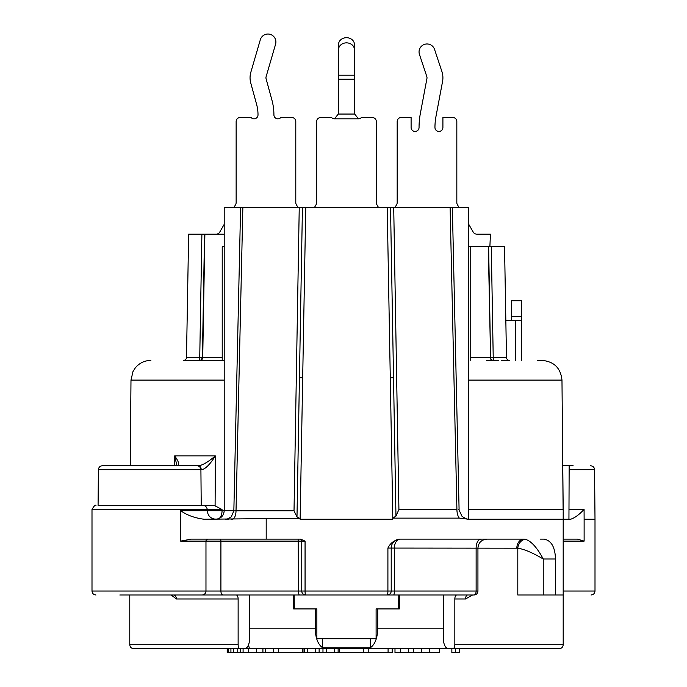 <?xml version="1.0" encoding="UTF-8"?>
<svg xmlns="http://www.w3.org/2000/svg" width="687" height="687" viewBox="0 0 687 687"><rect width="100%" height="100%" fill="white"/><g stroke="black" fill="none" stroke-linecap="round" stroke-linejoin="round"><path stroke-width="1.03" d="M322.624 638.73L322.624 647.755L370.345 647.755C374.999 644.415 377.455 638.094 377.713 628.794L377.713 608.914L399.362 608.914L399.525 594.994M293.443 594.994L293.607 608.914L315.256 608.914L315.256 628.794L249.561 628.794M443.407 594.994L443.407 638.73A9.944 4.972 -90 0 0 448.379 648.674L249.475 648.674L248.488 644.904M249.561 594.994L249.561 638.73A9.944 4.972 90 0 1 244.589 648.674L240.115 648.674A3.976 1.992 90 0 1 238.131 644.698L238.131 598.97A3.976 1.992 -90 0 0 236.139 594.994L238.131 594.994M511.497 320.623L511.497 300.743L521.442 300.743L521.442 320.623L505.838 320.623M322.624 647.755C317.969 644.423 315.513 638.103 315.256 628.794M392.208 648.674L392.165 652.65L388.086 652.65L388.086 648.674L368.206 648.674L368.206 652.65L227.191 652.65L227.191 648.674M429.59 652.65L439.337 652.65L439.337 648.674L429.59 648.674L429.59 652.65L394.991 652.65L394.991 648.674L392.165 648.674M319.137 652.65L319.137 648.674L315.762 648.674L315.762 652.65M315.668 652.65L315.762 648.674M307.433 652.65L307.433 648.674L302.993 648.674L302.993 652.65M278.63 652.65L278.63 648.674L273.692 648.674L273.692 652.65M265.457 652.65L265.457 648.674L234.714 648.674M388.086 652.65L368.206 652.65M400.315 648.674L400.315 652.65M408.55 648.674L408.55 652.65M413.488 648.674L413.488 652.65M421.724 648.674L421.724 652.65M363.268 648.674L363.268 652.65M339.412 648.674L339.412 652.65M338.133 648.674L338.133 652.65M334.475 648.674L334.475 652.65M326.239 648.674L326.239 652.65M302.495 648.674L302.495 652.65M243.095 648.674L243.095 652.65M248.428 648.674L248.428 652.65M256.38 648.674L256.38 652.65M262.915 648.674L262.915 652.65M377.713 608.914L376.107 608.914L376.107 638.73L316.862 638.73L316.862 608.914L315.256 608.914M370.345 638.73L370.345 647.755M294.337 608.914L294.182 594.994M398.786 594.994L398.623 608.914M205.568 360.392L201.944 360.392M183.721 360.392L183.506 360.392A2.98 2.98 -90 0 0 186.486 357.463L199.737 357.472A2.98 0.996 90 0 1 198.749 360.392L222.219 360.392L222.219 246.762L224.211 246.762M188.616 360.392L187.482 360.392M183.575 360.392L224.211 360.392M190.316 360.392L185.232 360.392M185.413 360.392L187.087 360.392M189.621 360.392L190.771 360.392M468.757 380.1L561.975 380.1C560.721 368.112 554.091 361.542 542.095 360.392L537.328 360.392M498.461 360.392L486.645 360.392M468.757 246.762L488.637 246.762L490.57 357.463L506.482 357.463L493.223 357.472A2.98 0.996 -90 0 0 494.219 360.392L493.558 360.392A2.98 2.98 0 0 1 490.57 357.463L488.637 246.762L504.55 246.762L506.482 357.463A2.98 2.98 0 0 0 508.801 360.314M509.282 360.392L501.793 360.392M502.944 360.392L506.517 360.392M459.088 509.462L452.355 207.285L468.757 207.302L468.68 519.235M569.154 469.702L594.573 469.702L595.002 519.243L584.122 519.243L584.079 509.393C579.081 514.778 574.581 518.067 570.562 519.243L563.194 519.243L563.194 511.6L563.194 519.243L468.62 519.243L459.345 518.127A9.944 4.517 90 0 1 456.915 509.479L450.114 207.302L452.063 207.302M450.114 207.302L393.711 207.302L398.924 509.479L456.915 509.479M398.924 509.479L395.961 516.109L392.809 518.127L387.21 207.302L393.711 207.302M387.21 207.302L242.855 207.302L236.019 510.845L294.019 510.845L296.99 516.916L300.15 518.616L305.758 207.302M240.897 207.302L242.855 207.302M233.855 510.699L224.211 510.699L224.211 207.302L240.605 207.302L233.846 510.827M231.064 519.243L232.137 519.243A8.553 3.882 90 0 0 236.019 510.845L233.846 510.888L231.261 516.822C227.878 518.917 225.894 519.724 225.327 519.243M225.817 519.243L225.276 519.243M480.986 539.123A8.948 4.861 -90 0 0 476.125 548.071L476.125 591.018A3.976 2.164 -90 0 1 473.961 594.994L387.236 594.994A3.976 3.976 0 0 0 391.212 591.018L391.212 548.071L391.212 591.018A3.976 3.976 0 0 1 387.236 594.994L202.09 594.994A3.976 3.882 -90 0 0 205.971 591.018L205.971 541.116L180.647 541.116L180.647 510.699C186.864 515.156 194.679 518.007 204.099 519.243L266.195 518.616L300.142 518.616L300.133 519.243L392.827 519.243L392.809 518.127L459.345 518.127M468.62 519.243L468.998 519.243C468.328 519.801 466.026 518.865 462.093 516.426L458.796 509.479M516.839 548.071A8.948 7.033 90 0 1 523.872 539.123L400.066 539.123C394.39 540.042 390.336 543.031 387.906 548.071L391.212 548.071A8.948 8.948 0 0 1 399.018 539.201L399.413 539.201C396.193 540.411 394.518 543.365 394.398 548.071L517.8 548.192A8.948 6.999 103.5 0 1 525.512 539.347C531.231 541.107 537.14 547.659 543.245 559.003C532.691 552.769 524.207 549.162 517.8 548.192L517.8 594.994L555.5 594.994L555.5 559.003L543.245 559.003L543.245 594.994M472.622 594.994L465.546 598.97L454.837 598.97L454.837 644.698L563.194 644.698C562.979 647.094 561.657 648.416 559.218 648.674L461.793 648.674M173.27 594.994L173.236 594.994A3.976 3.117 90 0 1 176.361 598.97L171.175 594.994M523.872 539.123L525.512 539.347M180.647 541.116L191.269 539.123L300.648 539.123L305.062 541.116L205.971 541.116A1.992 1.941 -90 0 1 207.912 539.123M214.456 505.529L98.078 505.529L214.456 505.529L222.03 509.505L222.03 510.733M561.975 380.1L563.194 510.613M186.486 357.463A2.98 2.98 0 0 1 184.159 360.314A2.98 2.98 0 0 0 186.486 357.463L188.642 234.138L224.211 234.138M200.535 234.138L204.881 234.138L202.725 357.463L222.219 357.463M219.96 234.138L218.955 234.138M468.757 224.34L473.266 232.154A3.976 3.976 0 0 0 476.709 234.138L490.432 234.138L489.883 246.762L492.433 246.762M199.41 360.392A2.98 2.98 90 0 0 202.39 357.463L204.546 234.138L202.725 357.463A2.98 2.731 90 0 1 199.994 360.392L199.419 360.392M201.892 234.138L199.737 357.472L202.39 357.463L201.385 359.644M201.746 359.267A2.98 2.98 0 0 0 202.39 357.463A2.98 2.98 0 0 1 201.746 359.267M521.442 360.761L521.442 320.623M562.747 465.76L573.13 465.76M454.837 598.97A3.976 1.992 90 0 1 456.829 594.994L454.837 594.994M387.906 548.071L387.906 591.018A3.976 0.661 -90 0 1 387.236 594.994L393.608 594.994A3.976 0.799 90 0 0 394.39 591.018L394.398 548.071L391.212 548.071L391.556 545.641M202.09 594.994L119.83 594.994M119.83 465.76L198.234 465.76C202.081 465.546 207.792 462.257 215.366 455.91L215.1 505.563M506.482 357.463A2.98 2.98 90 0 0 509.462 360.392L508.689 360.289A2.98 2.98 90 0 0 509.462 360.392L508.689 360.289A2.98 2.98 90 0 1 506.482 357.463M490.57 357.463A2.98 2.98 -90 0 0 493.558 360.392A2.98 2.98 -90 0 1 490.57 357.463L488.302 246.762M395.961 516.109L390.525 207.302M544.027 539.123L540.326 539.123L544.027 539.123C551.266 540.429 555.087 547.058 555.5 559.003M563.194 519.243L563.194 594.994L555.5 594.994M569.154 465.769L568.939 519.243M563.194 539.123L577.475 539.123L584.122 541.116L563.194 541.116M216.259 234.138A3.976 3.976 0 0 0 219.703 232.154L224.211 224.34M297.875 207.302L296.32 204.606A3.976 3.976 0 0 1 295.788 202.613L295.788 121.513A3.976 3.976 0 0 0 291.812 117.537L280.828 117.537A3.976 3.976 0 0 1 273.915 114.849A55.673 55.673 0 0 0 271.94 100.156L266.101 78.825A3.976 3.976 0 0 1 266.118 76.661L275.581 44.208A7.952 7.952 0 0 0 270.18 34.35A7.952 7.952 0 0 0 260.313 39.76L250.849 72.204A19.88 19.88 0 0 0 250.764 83.015L256.603 104.355A39.76 39.76 0 0 1 258.011 114.849A3.976 3.976 0 0 1 251.098 117.537L240.115 117.537A3.976 3.976 0 0 0 236.139 121.513L236.139 202.613A3.976 3.976 0 0 1 235.607 204.606L234.052 207.302M399.413 539.201A3.976 2.482 82.6 0 0 399.018 539.201L397.816 539.441M467.71 594.994A3.976 2.181 -90 0 0 465.546 598.97M559.218 648.674L452.853 648.674A3.976 1.992 -90 0 0 454.837 644.698M129.774 594.994L129.774 644.698C129.989 647.094 131.311 648.416 133.75 648.674L240.115 648.674M439.337 648.674L550.27 648.674M301.748 541.116A1.992 1.992 0 0 0 299.764 539.123A1.992 1.992 0 0 1 301.748 541.116L301.748 591.018L305.062 591.018A3.976 0.661 90 0 0 305.724 594.994A3.976 3.976 0 0 1 301.748 591.018L298.57 591.018L298.175 539.123M392.56 543.357L393.007 542.704M394.209 541.399L396.425 539.948M180.647 510.699L222.013 510.699M201.222 505.529L200.913 469.702C200.595 467.246 199.273 465.932 196.937 465.76L102.372 465.76C100.036 465.932 98.713 467.246 98.396 469.702L201.214 469.702C205.07 469.401 209.793 464.798 215.366 455.91L174.635 455.91L176.705 464.67L176.542 465.64L175.778 465.76C179.771 465.571 179.384 462.282 174.635 455.91L174.567 465.76M299.249 207.302L294.019 510.845M296.99 516.916L302.435 207.302M458.916 207.302L457.362 204.606A3.976 3.976 0 0 1 456.829 202.613L456.829 121.513A3.976 3.976 0 0 0 452.853 117.537L442.909 117.537L442.909 127.473A3.976 3.976 0 0 1 438.933 131.449A3.976 3.976 0 0 1 434.957 127.473A59.649 59.649 0 0 1 435.979 116.455L442.565 81.444A19.88 19.88 0 0 0 441.896 71.5L434.553 49.412A7.952 7.952 0 0 0 424.497 44.38A7.952 7.952 0 0 0 419.456 54.436L426.799 76.515A3.976 3.976 0 0 1 426.936 78.507L420.35 113.51A75.553 75.553 0 0 0 419.053 127.473A3.976 3.976 0 0 1 415.077 131.449A3.976 3.976 0 0 1 411.101 127.473L411.101 117.537L401.156 117.537A3.976 3.976 0 0 0 397.18 121.513L397.18 202.613A3.976 3.976 0 0 1 396.648 204.606L395.094 207.302M354.432 75.201L338.528 75.201L338.528 49.662A7.952 6.793 180 0 1 346.48 42.86A7.952 6.793 180 0 1 354.432 49.662L354.432 112.745A3.976 3.487 0 0 0 354.724 114.051L358.408 118.825L334.552 118.825A3.976 3.976 0 0 1 331.623 117.537L320.64 117.537A3.976 3.976 0 0 0 316.655 121.513L316.655 202.613A3.976 3.976 0 0 1 316.123 204.606L314.569 207.302M358.408 118.825A3.976 3.976 0 0 0 361.345 117.537L372.328 117.537A3.976 3.976 0 0 1 376.304 121.513L376.304 202.613A3.976 3.976 0 0 0 376.837 204.606L378.391 207.302M334.552 118.825L338.244 114.051A3.976 3.487 0 0 0 338.528 112.745L338.528 75.201M338.528 49.662L338.528 44.492A7.952 6.793 180 0 1 346.48 37.699A7.952 6.793 180 0 1 354.432 44.492L354.432 49.662M459.311 648.674L459.311 652.65L451.857 652.65L451.857 648.674M455.584 648.674L455.584 652.65M227.818 648.674L227.818 652.65M228.436 648.674L228.436 652.65M230.918 648.674L230.918 652.65M233.408 648.674L233.408 652.65M237.754 648.674L237.754 652.65M240.235 648.674L240.235 652.65M377.713 628.794L443.407 628.794M304.788 648.674L304.788 652.65M322.976 648.674L322.976 652.65M129.774 644.698L238.131 644.698M176.361 598.97L238.131 598.97M223.009 594.994A3.976 2.095 -90 0 1 220.913 591.018L91.998 591.018C92.23 593.431 93.561 594.762 95.974 594.994M222.013 509.505L91.998 509.505L91.998 591.018M468.757 509.393L563.108 509.393L562.756 469.702M219.144 518.505A8.553 4.912 90 0 0 222.056 510.767L224.211 510.767M224.211 380.1L130.985 380.1L130.238 465.76M199.737 357.472L189.277 357.48M515.508 360.392L515.508 320.623M569.154 509.393L584.053 509.393M511.497 316.647L521.442 316.647M493.223 357.472L491.291 246.762M470.741 357.463L490.235 357.463A2.98 2.731 -90 0 0 492.965 360.392M390.233 377.773L393.505 377.738M266.195 539.123L266.195 518.616M387.236 594.994A3.976 3.976 0 0 0 391.212 591.018L305.062 591.018L305.062 541.116M584.122 519.243L584.122 541.116M595.002 519.243L595.002 591.018L563.194 591.018M299.369 594.994A3.976 0.799 -90 0 1 298.57 591.018L220.913 591.018L220.913 541.116A1.992 1.048 -90 0 0 219.866 539.123L219.866 539.123M391.212 591.018L477.937 591.018L477.937 548.071C478.418 542.687 481.398 539.707 486.885 539.123M198.234 465.76A3.976 2.988 90 0 1 201.214 469.702M299.463 377.738L302.735 377.773M354.432 79.177L338.528 79.177M354.724 114.051L338.244 114.051M304.513 648.674L304.513 652.65M224.211 510.699C223.747 515.843 220.905 518.694 215.658 519.243M225.396 519.243L226.358 519.243M226.744 519.243L228.539 519.243M563.194 594.994L563.194 644.698M203.335 505.529C202.373 505.495 206.246 504.739 207.311 509.505L207.311 510.699C207.766 515.843 210.617 518.694 215.855 519.243M91.998 509.505C94.042 505.89 95.373 504.559 95.974 505.529M198.766 360.392L195.589 360.392M187.706 360.392L186.031 360.392M594.573 469.702C594.341 467.332 593.018 466.018 590.597 465.76M509.23 360.392L508.689 360.289M501.613 360.392L507.787 360.392M509.204 360.392L508.715 360.297M470.741 360.392L470.741 246.762M468.13 519.243L469.066 519.243M595.002 591.018C594.77 593.431 593.439 594.762 591.026 594.994M130.985 380.1L132.995 371.555L135.219 368.009C139.272 363.071 144.485 360.529 150.865 360.392M397.404 539.561L394.982 540.781M393.05 542.644L392.062 544.276M391.796 544.911L391.221 548.071M473.961 594.994A3.976 3.976 0 0 0 477.937 591.018M98.396 469.702L98.078 505.529"/></g></svg>
